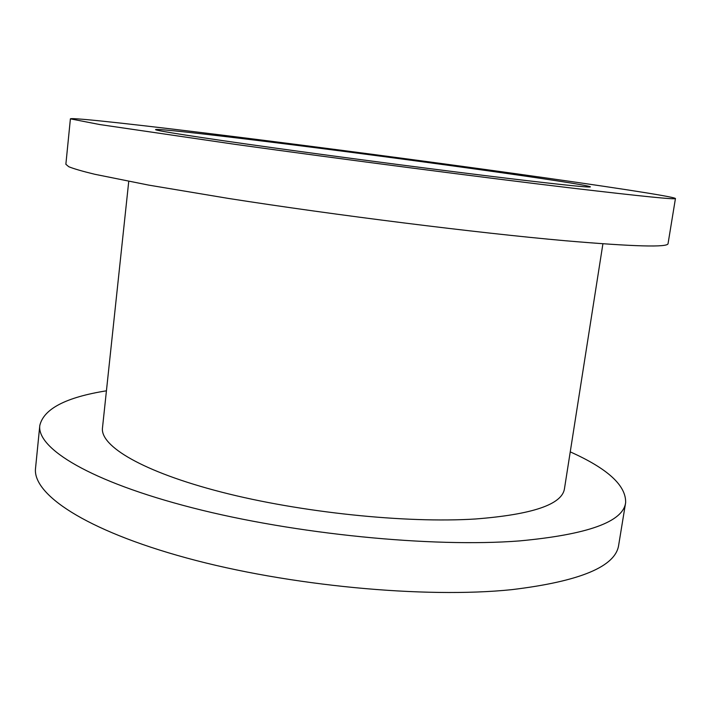 <?xml version="1.0" encoding="UTF-8"?>
<svg xmlns="http://www.w3.org/2000/svg" width="711" height="711" viewBox="0 0 711 711"><rect width="100%" height="100%" fill="white"/><g stroke="black" fill="none" stroke-linecap="round" stroke-linejoin="round"><path stroke-width="1.07" d="M510.294 178.657C446.046 170.942 347.315 158.091 272.331 147.666C197.151 137.214 154.971 130.548 155.549 129.598C155.869 128.451 204.981 133.926 268.011 141.747C394.996 157.407 587.482 183.953 590.414 186.851C590.326 187.74 563.619 185.011 510.294 178.657M234.719 136.672C323.327 147.71 426.724 161.326 514.835 173.573C601.755 185.669 673.824 196.52 675.45 198.502C676.081 199.773 642.024 196.352 573.279 188.246C485.693 177.839 342.818 159.308 235.003 144.324L99.807 124.558L70.398 118.844C71.456 117.199 146.395 125.678 234.719 136.672M675.45 198.502L668.064 243.562C668.233 247.561 633.963 246.619 565.245 240.736C477.748 232.968 335.654 215.211 228.666 198.467L148.75 185.118L94.696 174.257C82.449 171.289 73.811 168.783 68.78 166.73L65.865 164.285L70.398 118.844M602.91 243.802L564.463 488.715C562.161 504.455 532.459 514.551 475.366 518.994C405.839 523.403 300.3 512.435 221.512 492.119C142.502 471.784 100.029 446.028 102.482 427.889L128.744 181.376M570.249 451.876C607.727 468.638 626.187 485.56 625.636 502.641C623.218 521.812 587.784 534.583 519.332 540.929C432.386 547.701 294.745 534.157 192.432 507.823C89.817 481.489 36.688 448.339 39.798 425.516C43.691 408.869 65.901 397.298 106.437 390.81M625.636 502.641L618.712 544.893C615.895 566.463 580.283 581.376 511.876 589.641C425.036 598.68 288.124 585.793 186.558 557.966C84.689 530.148 32.164 493.834 35.55 468.114L39.798 425.516"/></g></svg>
